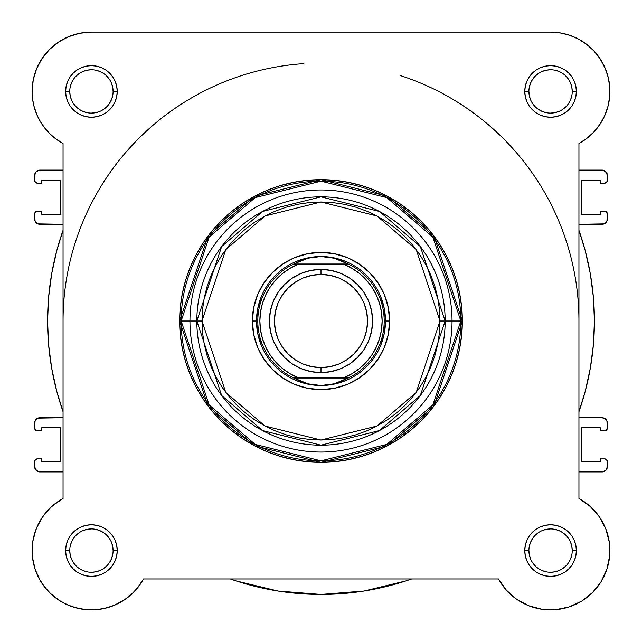 <?xml version="1.0" encoding="UTF-8"?>
<svg xmlns="http://www.w3.org/2000/svg" width="642" height="642" viewBox="0 0 642 642"><rect width="100%" height="100%" fill="white"/><g stroke="black" fill="none" stroke-linecap="round" stroke-linejoin="round"><path stroke-width="0.96" d="M60.388 40.879L56.969 43.142L60.388 40.879M51.408 47.644L48.728 50.253L51.408 47.644M38.199 117.63L40.534 121.932M62.972 498.521L52.748 505.599M51.296 506.883L43.359 515.807M42.051 517.693L36.433 528.318M35.832 529.867L32.798 541.527M32.678 542.305L32.196 554.022M32.501 557.481L35.125 569.285M35.206 569.518L40.277 580.633M42.043 583.458L48.07 591.073M50.148 593.2L59.722 600.727M61.817 601.995L70.925 606.257M74.199 607.356L85.579 609.619M86.285 609.691L98.523 609.483M101.861 608.985L111.331 606.473M113.971 605.462L124.692 599.708M126.859 598.167L134.282 591.611M136.577 589.067L143.495 579.02M609.587 97.552L609.828 94.39L609.587 97.552M590.592 47.644L585.031 43.142L590.592 47.644M581.612 40.879L575.513 37.605L581.612 40.879M571.781 36.032L564.735 33.825L571.781 36.032M608.552 104.012L607.966 106.452M605.045 114.942L604.379 116.427M600.864 122.911L599.187 125.447M595.447 130.246L593.272 132.629M588.706 136.882L586.491 138.656M578.996 498.505L578.948 498.481A59.329 59.329 0 0 1 592.526 592.534A59.329 59.329 0 0 1 498.473 578.956L143.527 578.956A59.329 59.329 0 0 1 32.1 550.587A59.329 59.329 0 0 1 63.052 498.481L63.052 143.543L56.344 139.282L50.269 134.17L44.932 128.288L40.422 121.739L36.827 114.653L34.219 107.15L32.63 99.366L32.1 91.437A59.329 59.329 0 0 1 91.429 32.108L550.571 32.108L560.33 32.919L569.815 35.318L578.787 39.25L586.981 44.595L594.187 51.224L600.206 58.944L604.876 67.546L608.062 76.799L609.691 86.453L609.707 96.244L608.11 105.898L604.949 115.167L600.31 123.778L594.315 131.522L587.125 138.166L578.948 143.543L578.948 498.481L590.175 506.41L599.275 516.706L605.767 528.823L609.29 542.105L609.667 555.844L606.867 569.302L601.048 581.756L592.526 592.534L581.74 601.064L569.293 606.883L555.836 609.675L542.097 609.306L528.815 605.775L516.698 599.291L506.394 590.183L498.473 578.956L143.527 578.956L138.158 587.141L131.506 594.323L123.77 600.318L115.151 604.965L105.89 608.118L96.228 609.715L86.437 609.699L76.791 608.078L67.53 604.884L58.928 600.222L51.208 594.195L44.587 586.989L39.234 578.795L35.31 569.831L32.911 560.338L32.1 550.587A59.329 59.329 0 0 1 32.1 550.539M58.47 42.107L68.726 36.626L58.47 42.107L49.474 49.49L42.099 58.478L36.618 68.734L33.24 79.865L32.1 91.437A59.329 59.329 0 0 0 63.052 143.543L54.875 138.166M53.294 136.882L48.728 132.629M46.553 130.246L42.813 125.447M41.136 122.911L37.621 116.427M37.051 115.167L33.89 105.898M33.448 104.012L32.413 97.552M32.172 94.39L32.14 89.342M32.79 82.401L33.528 78.517M35.711 71.045L36.843 68.196M41.955 58.687L43.086 57.05M66.487 37.605L70.219 36.032M77.265 33.825L80.667 33.095M550.716 32.108L561.333 33.095M593.272 50.253L598.914 57.05M599.901 58.478L605.382 68.734M606.289 71.045L608.472 78.517M609.21 82.401L609.86 89.342M138.808 586.29L137.332 588.176M132.404 593.489L131.201 594.604M124.371 599.925L122.582 601.072M116.443 604.379L114.404 605.278M106.195 608.046L104.847 608.375M97.496 609.603L95.088 609.796M86.967 609.739L86.333 609.691M77.738 608.311L75.467 607.725M68.758 605.406L67.049 604.668M59.449 600.551L57.788 599.451M52.251 595.134L50.549 593.577M44.707 587.149L44.089 586.339M39.82 579.846L38.672 577.72M35.591 570.626L35.238 569.623M33.063 561.22L32.694 558.957M32.116 551.976L32.108 549.849M32.437 544.264L32.67 542.402M34.154 535.099L34.652 533.374M36.554 528.021L37.637 525.557M39.836 521.296L41.345 518.776M43.969 514.988L45.807 512.661M48.92 509.194L50.959 507.196M54.803 503.914L56.737 502.453M609.804 554.022L609.499 557.481M607.18 568.339L606.794 569.518M601.723 580.641L599.957 583.458M593.93 591.073L591.852 593.2M582.278 600.727L580.183 601.995M571.075 606.257L567.801 607.356M556.421 609.619L555.715 609.691M543.477 609.483L540.139 608.985M530.669 606.473L528.029 605.462M517.308 599.708L515.141 598.167M507.718 591.611L505.423 589.067M589.252 505.599L590.696 506.883M598.641 515.807L599.949 517.693M605.567 528.318L606.168 529.867M609.202 541.527L609.322 542.297M34.203 534.922A59.329 59.329 0 0 1 36.859 527.299M32.1 550.587L32.63 542.659L34.219 534.874L36.827 527.371L40.422 520.285L44.932 513.736A59.329 59.329 0 0 1 44.972 513.68M50.22 507.902A59.329 59.329 0 0 1 56.416 502.686M400.014 75.467A257.948 257.948 0 0 1 578.948 321.008L578.948 321.016M34.676 213.834L35.069 221.097L37.862 223.889L61.552 224.283L63.052 224.764A2.576 2.576 0 0 0 61.552 224.283L39.836 224.283A5.16 5.16 0 0 1 34.676 219.123L34.676 213.834A2.576 2.576 0 0 1 37.26 211.258L35.438 212.012L34.676 213.834M607.324 461.462L607.324 466.75A5.16 5.16 0 0 1 602.164 471.91L578.948 471.91L602.164 471.91L605.807 470.401L607.324 466.75L607.123 460.474L604.74 458.886L600.358 458.886L600.358 461.847L581.524 461.847L581.524 427.805L600.358 427.805L600.358 430.766L605.727 430.573L607.324 428.19L606.931 420.927L605.807 419.25L602.164 417.741L580.448 417.741L578.948 417.26A2.576 2.576 0 0 0 580.448 417.741L602.164 417.741A5.16 5.16 0 0 1 607.324 422.901L607.324 428.19A2.576 2.576 0 0 1 604.74 430.766L600.358 430.766L600.358 427.805L581.524 427.805L581.524 461.847L600.358 461.847L600.358 458.886L604.74 458.886A2.576 2.576 0 0 1 607.324 461.462L606.562 459.64M578.948 411.699L585.159 391.588L590.295 368.364L593.385 344.778L594.42 321.008L593.385 297.246L590.295 273.661L585.159 250.436L578.948 230.326A273.42 273.42 0 0 1 578.948 411.699M579.261 224.572L580.448 224.283A2.576 2.576 0 0 0 578.948 224.764L580.448 224.283L602.164 224.283L605.807 222.774L606.931 221.097L607.324 213.834L605.727 211.451L600.358 211.258L600.358 214.219L581.524 214.219L581.524 180.169L600.358 180.169L600.358 183.139L604.74 183.139L607.123 181.55L607.324 175.274L605.807 171.623L602.164 170.114L578.948 170.114L602.164 170.114A5.16 5.16 0 0 1 607.324 175.274L606.931 173.3L604.138 170.507M34.676 180.562L34.676 175.274A5.16 5.16 0 0 1 39.836 170.114L63.052 170.114L39.836 170.114L36.193 171.623L34.676 175.274L34.877 181.55L37.26 183.139L41.642 183.139L41.642 180.169L60.476 180.169L60.476 214.219L41.642 214.219L41.642 211.258L37.26 211.258L41.642 211.258L41.642 214.219L60.476 214.219L60.476 180.169L41.642 180.169L41.642 183.139L37.26 183.139A2.576 2.576 0 0 1 34.676 180.562L35.438 182.384M63.052 230.326L56.841 250.436L51.705 273.661L48.615 297.246L47.58 321.008L48.615 344.778L51.705 368.364L56.841 391.588L63.052 411.699A273.42 273.42 0 0 1 63.052 230.326M62.739 417.452L61.552 417.741A2.576 2.576 0 0 0 63.052 417.26L61.552 417.741L39.836 417.741L36.193 419.25L35.069 420.927L34.676 428.19L36.273 430.573L41.642 430.766L41.642 427.805L60.476 427.805L60.476 461.847L41.642 461.847L41.642 458.886L37.26 458.886L34.877 460.474L34.676 466.75L36.193 470.401L39.836 471.91L63.052 471.91L39.836 471.91A5.16 5.16 0 0 1 34.676 466.75L35.069 468.724L37.862 471.517M230.309 578.956L236.023 580.898L277.978 591.025L321 594.436L364.022 591.025L405.977 580.898L411.691 578.956A273.42 273.42 0 0 1 230.317 578.956L236.023 580.898M602.164 471.91L605.807 470.401L606.931 468.724M606.931 420.927L604.138 418.135M585.159 391.588L590.295 368.364M580.448 224.283L604.138 223.889M605.807 222.774L606.931 221.097M602.164 224.283A5.16 5.16 0 0 0 607.324 219.123L607.123 212.847M39.836 170.114L36.193 171.623L35.069 173.3M35.069 221.097L37.862 223.889M56.841 250.436L51.705 273.661M61.552 417.741L37.862 418.135M36.193 419.25L35.069 420.927M39.836 417.741A5.16 5.16 0 0 0 34.676 422.901L34.877 429.177M277.978 591.025L321 594.436L364.022 591.025M607.324 175.274L607.324 180.562A2.576 2.576 0 0 1 604.74 183.139L600.358 183.139L600.358 180.169L581.524 180.169L581.524 214.219L600.358 214.219L600.358 211.258L604.74 211.258A2.576 2.576 0 0 1 607.324 213.834M34.676 466.75L34.676 461.462A2.576 2.576 0 0 1 37.26 458.886L41.642 458.886L41.642 461.847L60.476 461.847L60.476 427.805L41.642 427.805L41.642 430.766L37.26 430.766A2.576 2.576 0 0 1 34.676 428.19M63.052 321.008A257.948 257.948 0 0 1 303.899 63.63M113.096 550.587L117.221 550.587A25.792 25.792 0 0 1 91.429 576.38A25.792 25.792 0 0 1 65.636 550.587L66.126 555.619L67.595 560.458L69.978 564.912L73.188 568.82L77.096 572.03L81.558 574.413L86.397 575.882L91.429 576.38L96.46 575.882L101.3 574.413L105.761 572.03L109.67 568.82L112.872 564.912L115.255 560.458L116.724 555.619L117.221 550.587L116.724 545.548L115.255 540.708L112.872 536.255L109.67 532.346L105.761 529.136L101.3 526.753L96.46 525.284L91.429 524.787L86.397 525.284L81.558 526.753L77.096 529.136L73.188 532.346L69.978 536.255L67.595 540.708L66.126 545.548L65.636 550.587L69.761 550.587A21.668 21.668 0 0 0 91.429 572.255A21.668 21.668 0 0 0 113.096 550.587A21.668 21.668 0 0 0 91.429 528.92A21.668 21.668 0 0 0 69.761 550.587L65.636 550.587A25.792 25.792 0 0 1 91.429 524.787A25.792 25.792 0 0 1 117.221 550.587L113.096 550.587A21.668 21.668 0 0 1 91.429 572.255A21.668 21.668 0 0 1 69.761 550.587A21.668 21.668 0 0 1 91.429 528.92A21.668 21.668 0 0 1 113.096 550.587L112.679 546.358L111.443 542.289M572.239 550.587L576.364 550.587A25.792 25.792 0 0 1 550.571 576.38A25.792 25.792 0 0 1 524.779 550.587L525.276 555.619L526.745 560.458L529.128 564.912L532.33 568.82L536.239 572.03L540.7 574.413L545.539 575.882L550.571 576.38L555.603 575.882L560.442 574.413L564.904 572.03L568.812 568.82L572.022 564.912L574.405 560.458L575.874 555.619L576.364 550.587L575.874 545.548L574.405 540.708L572.022 536.255L568.812 532.346L564.904 529.136L560.442 526.753L555.603 525.284L550.571 524.787L545.539 525.284L540.7 526.753L536.239 529.136L532.33 532.346L529.128 536.255L526.745 540.708L525.276 545.548L524.779 550.587L528.904 550.587A21.668 21.668 0 0 0 550.571 572.255A21.668 21.668 0 0 0 572.239 550.587A21.668 21.668 0 0 0 550.571 528.92A21.668 21.668 0 0 0 528.904 550.587L524.779 550.587A25.792 25.792 0 0 1 550.571 524.787A25.792 25.792 0 0 1 576.364 550.587L572.239 550.587A21.668 21.668 0 0 1 550.571 572.255A21.668 21.668 0 0 1 528.904 550.587A21.668 21.668 0 0 1 550.571 528.92A21.668 21.668 0 0 1 572.239 550.587L571.821 546.358L570.594 542.289M113.096 91.437L117.221 91.437A25.792 25.792 0 0 1 91.429 117.237A25.792 25.792 0 0 1 65.636 91.437L66.126 96.469L67.595 101.308L69.978 105.77L73.188 109.678L77.096 112.888L81.558 115.271L86.397 116.74L91.429 117.237L96.46 116.74L101.3 115.271L105.761 112.888L109.67 109.678L112.872 105.77L115.255 101.308L116.724 96.469L117.221 91.437L116.724 86.405L115.255 81.566L112.872 77.104L109.67 73.196L105.761 69.994L101.3 67.611L96.46 66.142L91.429 65.644L86.397 66.142L81.558 67.611L77.096 69.994L73.188 73.196L69.978 77.104L67.595 81.566L66.126 86.405L65.636 91.437L69.761 91.437A21.668 21.668 0 0 0 91.429 113.104A21.668 21.668 0 0 0 113.096 91.437A21.668 21.668 0 0 0 91.429 69.769A21.668 21.668 0 0 0 69.761 91.437L65.636 91.437A25.792 25.792 0 0 1 91.429 65.644A25.792 25.792 0 0 1 117.221 91.437L113.096 91.437A21.668 21.668 0 0 1 91.429 113.104A21.668 21.668 0 0 1 69.761 91.437A21.668 21.668 0 0 1 91.429 69.769A21.668 21.668 0 0 1 113.096 91.437L112.679 87.208L111.443 83.147M572.239 91.437L576.364 91.437A25.792 25.792 0 0 1 550.571 117.237A25.792 25.792 0 0 1 524.779 91.437L525.276 96.469L526.745 101.308L529.128 105.77L532.33 109.678L536.239 112.888L540.7 115.271L545.539 116.74L550.571 117.237L555.603 116.74L560.442 115.271L564.904 112.888L568.812 109.678L572.022 105.77L574.405 101.308L575.874 96.469L576.364 91.437L575.874 86.405L574.405 81.566L572.022 77.104L568.812 73.196L564.904 69.994L560.442 67.611L555.603 66.142L550.571 65.644L545.539 66.142L540.7 67.611L536.239 69.994L532.33 73.196L529.128 77.104L526.745 81.566L525.276 86.405L524.779 91.437L528.904 91.437A21.668 21.668 0 0 0 550.571 113.104A21.668 21.668 0 0 0 572.239 91.437A21.668 21.668 0 0 0 550.571 69.769A21.668 21.668 0 0 0 528.904 91.437L524.779 91.437A25.792 25.792 0 0 1 550.571 65.644A25.792 25.792 0 0 1 576.364 91.437L572.239 91.437A21.668 21.668 0 0 1 550.571 113.104A21.668 21.668 0 0 1 528.904 91.437A21.668 21.668 0 0 1 550.571 69.769A21.668 21.668 0 0 1 572.239 91.437L571.821 87.208L570.594 83.147M389.614 321.008L385.489 321.008L389.614 321.008L388.298 307.622L384.389 294.75L378.05 282.889L369.519 272.497L359.119 263.958L347.258 257.619L334.386 253.718L321 252.394L307.614 253.718L294.742 257.619L282.881 263.958L272.481 272.497L263.95 282.889L257.611 294.75L253.702 307.622L252.386 321.008A68.614 68.614 0 0 1 321 252.394A68.614 68.614 0 0 1 389.614 321.008A68.614 68.614 0 0 1 321 389.622A68.614 68.614 0 0 1 252.386 321.008L253.702 334.394L257.611 347.266L263.95 359.127L272.481 369.527L282.881 378.058L294.742 384.406L307.614 388.306L321 389.622L334.386 388.306L347.258 384.406L359.119 378.058L369.519 369.527L378.05 359.127L384.389 347.266L388.298 334.394L389.614 321.008M257.755 308.433L261.422 296.331L257.755 308.433L256.511 321.008L252.386 321.008L256.511 321.008L257.755 333.591L261.422 345.693L257.755 333.591M460.844 321.008L432.877 404.917L386.805 444.4L321 460.852L255.195 444.4L209.123 404.917L181.156 321.008L179.648 321.008L207.92 405.824L254.481 445.733L321 462.368L387.519 445.733L434.08 405.824L462.352 321.008L452.04 321.008A131.04 131.04 0 0 1 321 452.048A131.04 131.04 0 0 1 189.96 321.008L181.156 321.008A139.844 139.844 0 0 0 321 460.852A139.844 139.844 0 0 0 460.844 321.008A139.844 139.844 0 0 0 321 181.164A139.844 139.844 0 0 0 181.156 321.008L189.96 321.008A131.04 131.04 0 0 0 321 452.048A131.04 131.04 0 0 0 452.04 321.008L440.019 321.008L416.217 392.423L377.006 426.031L321 440.035L264.994 426.031L225.783 392.423L201.981 321.008L196.837 321.008L221.667 395.512L262.57 430.573L321 445.179L379.43 430.573L420.333 395.512L445.163 321.008A124.163 124.163 0 0 1 321 445.179A124.163 124.163 0 0 1 196.837 321.008L189.96 321.008L196.837 321.008A124.163 124.163 0 0 1 321 196.845A124.163 124.163 0 0 1 445.163 321.008L452.04 321.008A131.04 131.04 0 0 0 321 189.976A131.04 131.04 0 0 0 189.96 321.008A131.04 131.04 0 0 1 321 189.976A131.04 131.04 0 0 1 452.04 321.008L462.352 321.008A141.352 141.352 0 0 1 321 462.368A141.352 141.352 0 0 1 179.648 321.008L180.33 334.867L182.36 348.59L185.731 362.048L190.409 375.105L196.34 387.648L203.466 399.541L211.732 410.687L221.049 420.967L231.329 430.276L242.467 438.542L254.368 445.676L266.903 451.607L279.968 456.277L293.426 459.648L307.141 461.686L321 462.368L334.859 461.686L348.574 459.648L362.032 456.277L375.097 451.607L387.632 445.676L399.533 438.542L410.671 430.276L420.951 420.967L430.268 410.687L438.534 399.541L445.66 387.648L451.591 375.105L456.269 362.048L459.64 348.59L461.67 334.867L462.352 321.008L461.67 307.157L459.64 293.434L456.269 279.976L451.591 266.92L445.66 254.376L438.534 242.475L430.268 231.337L420.951 221.057L410.671 211.74L399.533 203.482L387.632 196.348L375.097 190.417L362.032 185.747L348.574 182.376L334.859 180.338L321 179.656L307.141 180.338L293.426 182.376L279.968 185.747L266.903 190.417L254.368 196.348L242.467 203.482L231.329 211.74L221.049 221.057L211.732 231.337L203.466 242.475L196.34 254.376L190.409 266.92L185.731 279.976L182.36 293.434L180.33 307.157L179.648 321.008A141.352 141.352 0 0 1 321 179.656A141.352 141.352 0 0 1 462.352 321.008L434.08 236.2L387.519 196.283L321 179.656L254.481 196.283L207.92 236.2L179.648 321.008L181.156 321.008L209.123 237.107L255.195 197.616L321 181.164L386.805 197.616L432.877 237.107L460.844 321.008M44.932 513.736L50.269 507.854L56.344 502.742L63.052 498.481L63.052 143.543M68.726 36.626L79.857 33.248L91.429 32.108L550.571 32.108A59.329 59.329 0 0 1 578.948 143.543L578.948 498.481M32.1 91.437L32.63 99.366M51.232 135.077L54.241 137.669M604.949 115.167L608.11 105.898M569.815 35.318L560.33 32.919M76.791 608.078L83.195 609.338M440.019 321.008L439.449 332.676L437.732 344.232L434.899 355.564L430.959 366.558L425.967 377.119L419.964 387.134L413.007 396.515L405.158 405.174L396.507 413.015L387.126 419.972L377.103 425.975L366.55 430.975L355.548 434.907L344.216 437.748L332.668 439.457L321 440.035L309.332 439.457L297.784 437.748L286.452 434.907L275.45 430.975L264.897 425.975L254.874 419.972L245.493 413.015L236.842 405.174L228.993 396.515L222.036 387.134L216.033 377.119L211.041 366.558L207.101 355.564L204.268 344.232L202.551 332.676L201.981 321.008L202.551 309.348L204.268 297.792L207.101 286.46L211.041 275.466L216.033 264.905L222.036 254.89L228.993 245.501L236.842 236.85L245.493 229.009L254.874 222.052L264.897 216.041L275.45 211.049L286.452 207.117L297.784 204.276L309.332 202.559L321 201.989L332.668 202.559L344.216 204.276L355.548 207.117L366.55 211.049L377.103 216.041L387.126 222.052L396.507 229.009L405.158 236.85L413.007 245.501L419.964 254.89L425.967 264.905L430.959 275.466L434.899 286.46L437.732 297.792L439.449 309.348L440.019 321.008L445.163 321.008L420.333 246.512L379.43 211.451L321 196.845L262.57 211.451L221.667 246.512L196.837 321.008L201.981 321.008L225.783 249.602L264.994 215.993L321 201.989L377.006 215.993L416.217 249.602L440.019 321.008M308.417 257.763L296.323 261.43L308.417 257.763L321 256.527L327.548 256.936L333.992 258.18L340.228 260.227L348.815 264.263L343.735 264.263L351.896 268.26L359.368 273.42L365.996 279.631L371.63 286.749L376.148 294.63L379.446 303.096L381.46 311.956L382.134 321.008L381.46 330.068L379.446 338.928L376.148 347.386L371.63 355.267L365.996 362.393L359.368 368.604L351.896 373.764L343.735 377.761L298.265 377.761L290.104 373.764L282.632 368.604L276.004 362.393L270.37 355.267L265.852 347.386L262.554 338.928L260.54 330.068L259.866 321.008L260.54 311.956L262.554 303.096L265.852 294.63L270.37 286.749L276.004 279.631L282.632 273.42L290.104 268.26L298.265 264.263L343.735 264.263L293.185 264.263L348.277 264.006L293.723 264.006L301.772 260.227L308.008 258.18L314.452 256.936L321 256.527A64.489 64.489 0 0 0 256.511 321.008A64.489 64.489 0 0 0 321 385.497A64.489 64.489 0 0 1 256.511 321.008A64.489 64.489 0 0 1 321 256.527L333.992 258.18L348.815 264.263A63.197 63.197 0 0 1 348.815 377.761L293.185 377.761L301.772 381.797L308.008 383.844L314.452 385.08L321 385.497L327.548 385.08L333.992 383.844L340.228 381.797L348.277 378.018L293.723 378.018L348.815 377.761L333.992 383.844L321 385.497L308.008 383.844L293.185 377.761A63.197 63.197 0 0 1 293.185 264.263L308.008 258.18L321 256.527A64.489 64.489 0 0 1 385.489 321.008A64.489 64.489 0 0 1 321 385.497A64.489 64.489 0 0 0 385.489 321.008A64.489 64.489 0 0 0 321 256.527L333.583 257.763L345.677 261.43L333.583 257.763M384.245 308.433L380.578 296.331L384.245 308.433L385.489 321.008L384.245 333.591L380.578 345.693L384.245 333.591M333.583 384.261L345.677 380.586L333.583 384.261L321 385.497L308.417 384.261L296.323 380.586L308.417 384.261M69.761 550.587L70.179 554.808L71.406 558.877M73.405 562.617L76.109 565.907M79.383 568.595L83.139 570.602L87.2 571.837M91.421 572.255L95.658 571.837L99.719 570.602M103.458 568.603L106.749 565.907M109.437 562.625L111.443 558.877L112.679 554.808M109.445 538.55L106.749 535.259M103.474 532.571L99.719 530.565L95.658 529.329M91.437 528.92L87.2 529.329L83.139 530.565M79.399 532.563L76.109 535.259M73.413 538.542L71.406 542.289L70.179 546.358M69.761 91.437L70.179 95.666L71.406 99.727M73.405 103.474L76.109 106.757M79.383 109.453L83.139 111.459L87.2 112.687M91.421 113.104L95.658 112.687L99.719 111.459M103.458 109.461L106.749 106.757M109.437 103.482L111.443 99.727L112.679 95.666M109.445 79.407L106.749 76.117M103.474 73.429L99.719 71.422L95.658 70.187M91.437 69.769L87.2 70.187L83.139 71.422M79.399 73.421L76.109 76.117M73.413 79.391L71.406 83.147L70.179 87.208M528.904 91.437L529.321 95.666L530.557 99.727M532.555 103.474L535.251 106.757M538.526 109.453L542.281 111.459L546.342 112.687M550.563 113.104L554.8 112.687L558.861 111.459M562.601 109.461L565.891 106.757M568.587 103.482L570.594 99.727L571.821 95.666M568.595 79.407L565.891 76.117M562.617 73.429L558.861 71.422L554.8 70.187M550.579 69.769L546.342 70.187L542.281 71.422M538.542 73.421L535.251 76.117M532.563 79.391L530.557 83.147L529.321 87.208M528.904 550.587L529.321 554.808L530.557 558.877M532.555 562.617L535.251 565.907M538.526 568.595L542.281 570.602L546.342 571.837M550.563 572.255L554.8 571.837L558.861 570.602M562.601 568.603L565.891 565.907M568.587 562.625L570.594 558.877L571.821 554.808M568.595 538.55L565.891 535.259M562.617 532.571L558.861 530.565L554.8 529.329M550.579 528.92L546.342 529.329L542.281 530.565M538.542 532.563L535.251 535.259M532.563 538.542L530.557 542.289L529.321 546.358M321 372.601A51.593 51.593 0 0 1 269.407 321.008A51.593 51.593 0 0 1 321 269.423A51.593 51.593 0 0 0 269.407 321.008A51.593 51.593 0 0 0 321 372.601L321 367.577A46.561 46.561 0 0 1 274.439 321.008A46.561 46.561 0 0 1 321 274.447L321 269.423L310.937 270.41L301.258 273.348L292.335 278.114L284.518 284.534L278.106 292.351L273.34 301.267L270.402 310.945L269.407 321.008L270.402 331.079L273.34 340.75L278.106 349.673L284.518 357.49L292.335 363.91L301.258 368.677L310.937 371.606L321 372.601L331.063 371.606L340.742 368.677L349.665 363.91L357.482 357.49L363.894 349.673L368.66 340.75L371.598 331.079L372.593 321.008L371.598 310.945L368.66 301.267L363.894 292.351L357.482 284.534L349.665 278.114L340.742 273.348L331.063 270.41L321 269.423L321 274.447L330.084 275.338L338.815 277.994L346.873 282.295L353.927 288.081L359.721 295.143L364.022 303.193L366.67 311.924L367.561 321.008L366.67 330.092L364.022 338.832L359.721 346.881L353.927 353.935L346.873 359.729L338.815 364.03L330.084 366.678L321 367.577L311.916 366.678L303.185 364.03L295.127 359.729L288.073 353.935L282.279 346.881L277.978 338.832L275.33 330.092L274.439 321.008L275.33 311.924L277.978 303.193L282.279 295.143L288.073 288.081L295.127 282.295L303.185 277.994L311.916 275.338L321 274.447A46.561 46.561 0 0 1 367.561 321.008A46.561 46.561 0 0 1 321 367.577L321 372.601A51.593 51.593 0 0 0 372.593 321.008A51.593 51.593 0 0 0 321 269.423A51.593 51.593 0 0 1 372.593 321.008A51.593 51.593 0 0 1 321 372.601M298.265 264.263L293.185 264.263A63.197 63.197 0 0 0 293.185 377.761L298.265 377.761A61.134 61.134 0 0 1 298.265 264.263M343.735 377.761L348.815 377.761A63.197 63.197 0 0 0 348.815 264.263L343.735 264.263A61.134 61.134 0 0 1 343.735 377.761"/></g></svg>
